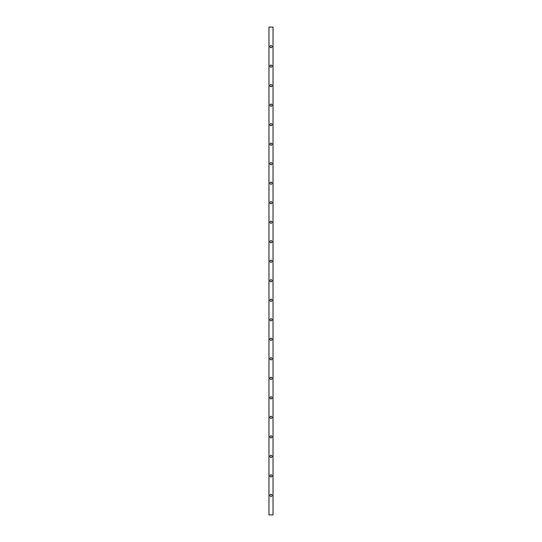<?xml version="1.0" encoding="UTF-8"?>
<svg xmlns="http://www.w3.org/2000/svg" width="542" height="542" viewBox="0 0 542 542"><rect width="100%" height="100%" fill="white"/><g stroke="black" fill="none" stroke-linecap="round" stroke-linejoin="round"><path stroke-width="0.81" d="M271 67.181A1.057 1.057 0 0 0 271.915 65.596A1.057 1.057 0 0 0 270.085 65.596A1.057 1.057 0 0 0 271 67.181M271 106.205A1.057 1.057 0 0 0 271.915 104.62A1.057 1.057 0 0 0 270.085 104.62A1.057 1.057 0 0 0 271 106.205M271 145.229A1.057 1.057 0 0 0 271.915 143.644A1.057 1.057 0 0 0 270.085 143.644A1.057 1.057 0 0 0 271 145.229M271 184.253A1.057 1.057 0 0 0 271.915 182.668A1.057 1.057 0 0 0 270.085 182.668A1.057 1.057 0 0 0 271 184.253M271 242.789A1.057 1.057 0 0 0 271.915 241.204A1.057 1.057 0 0 0 270.085 241.204A1.057 1.057 0 0 0 271 242.789M271 281.813A1.057 1.057 0 0 0 271.915 280.228A1.057 1.057 0 0 0 270.085 280.228A1.057 1.057 0 0 0 271 281.813M271 320.837A1.057 1.057 0 0 0 271.915 319.252A1.057 1.057 0 0 0 270.085 319.252A1.057 1.057 0 0 0 271 320.837M271 359.861A1.057 1.057 0 0 0 271.915 358.276A1.057 1.057 0 0 0 270.085 358.276A1.057 1.057 0 0 0 271 359.861M271 398.885A1.057 1.057 0 0 0 271.915 397.3A1.057 1.057 0 0 0 270.085 397.3A1.057 1.057 0 0 0 271 398.885M271 437.909A1.057 1.057 0 0 0 271.915 436.324A1.057 1.057 0 0 0 270.085 436.324A1.057 1.057 0 0 0 271 437.909M271 476.933A1.057 1.057 0 0 0 271.915 475.348A1.057 1.057 0 0 0 270.085 475.348A1.057 1.057 0 0 0 271 476.933M271 496.445A1.057 1.057 0 0 0 271.915 494.86A1.057 1.057 0 0 0 270.085 494.86A1.057 1.057 0 0 0 271 496.445M268.967 514.9L273.032 514.9L273.032 27.1L268.967 27.1L268.967 514.9M271 203.765A1.057 1.057 0 0 0 271.915 202.18A1.057 1.057 0 0 0 270.085 202.18A1.057 1.057 0 0 0 271 203.765M271 457.421A1.057 1.057 0 0 0 271.915 455.836A1.057 1.057 0 0 0 270.085 455.836A1.057 1.057 0 0 0 271 457.421M271 418.397A1.057 1.057 0 0 0 271.915 416.812A1.057 1.057 0 0 0 270.085 416.812A1.057 1.057 0 0 0 271 418.397M271 379.373A1.057 1.057 0 0 0 271.915 377.788A1.057 1.057 0 0 0 270.085 377.788A1.057 1.057 0 0 0 271 379.373M271 340.349A1.057 1.057 0 0 0 271.915 338.764A1.057 1.057 0 0 0 270.085 338.764A1.057 1.057 0 0 0 271 340.349M271 301.325A1.057 1.057 0 0 0 271.915 299.74A1.057 1.057 0 0 0 270.085 299.74A1.057 1.057 0 0 0 271 301.325M271 262.301A1.057 1.057 0 0 0 271.915 260.716A1.057 1.057 0 0 0 270.085 260.716A1.057 1.057 0 0 0 271 262.301M271 223.277A1.057 1.057 0 0 0 271.915 221.692A1.057 1.057 0 0 0 270.085 221.692A1.057 1.057 0 0 0 271 223.277M271 164.741A1.057 1.057 0 0 0 271.915 163.156A1.057 1.057 0 0 0 270.085 163.156A1.057 1.057 0 0 0 271 164.741M271 125.717A1.057 1.057 0 0 0 271.915 124.132A1.057 1.057 0 0 0 270.085 124.132A1.057 1.057 0 0 0 271 125.717M271 86.693A1.057 1.057 0 0 0 271.915 85.108A1.057 1.057 0 0 0 270.085 85.108A1.057 1.057 0 0 0 271 86.693M271 47.669A1.057 1.057 0 0 0 271.915 46.084A1.057 1.057 0 0 0 270.085 46.084A1.057 1.057 0 0 0 271 47.669"/></g></svg>
